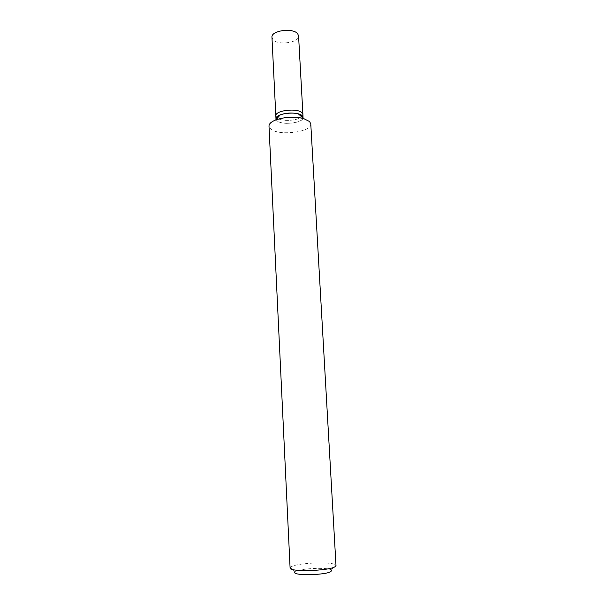 <?xml version="1.0" encoding="UTF-8"?>
<svg xmlns="http://www.w3.org/2000/svg" width="605" height="605" viewBox="0 0 605 605"><rect width="100%" height="100%" fill="white"/><g stroke="black" fill="none" stroke-linecap="round" stroke-linejoin="round"><path stroke-width="0.45" stroke-dasharray="3.02 2.27" d="M290.09 567.974L291.542 566.567C298.484 562.779 332.168 561.493 335.578 564.919L336.002 565.569M331.669 570.56L331.358 570.046C328.742 567.18 301.509 568.201 296.042 571.347L295.172 571.937L290.438 567.278M310.781 123.912C312.089 132.23 277.967 136.284 270.518 128.804L268.998 126.105M280.312 114.837C276.13 116.667 274.995 118.603 276.924 120.652C282.573 126.521 308.611 121.726 302.296 115.888L303.09 117.483M276.092 119.465L276.924 120.652C281.393 125.401 302.394 123.329 303.037 118.051M275.835 115.933L276.772 117.703C281.507 122.77 303.831 120.085 302.923 114.519C303.831 120.085 281.507 122.77 276.772 117.703L275.835 115.933M271.955 37.313L272.9 39.491C277.612 45.761 299.535 42.751 298.567 35.922M331.358 570.046L335.578 564.919"/><path stroke-width="0.91" d="M336.002 565.569L334.936 566.772C328.621 571.052 288.797 572.08 290.09 567.974L268.998 126.105C268.991 123.843 271.184 121.809 275.593 120.002C284.789 116.886 294.121 116.394 303.589 118.535L309.616 121.567L310.781 123.912L336.002 565.569M295.172 571.937C290.339 575.748 325.014 575.461 330.791 571.581L331.669 570.56M276.092 119.465L275.978 118.905C274.897 113.377 298.008 110.692 302.296 115.888L298.356 113.891C292.253 112.485 286.233 112.802 280.312 114.837L275.593 120.002M303.037 118.051L302.923 114.519L302.129 112.908C297.841 107.66 274.753 110.36 275.835 115.933L271.955 37.313C270.828 30.469 293.478 27.459 297.766 33.933L298.567 35.922L302.923 114.519L302.129 112.908C297.841 107.66 274.753 110.36 275.835 115.933L275.978 118.905M298.356 113.891L303.589 118.535"/></g></svg>
